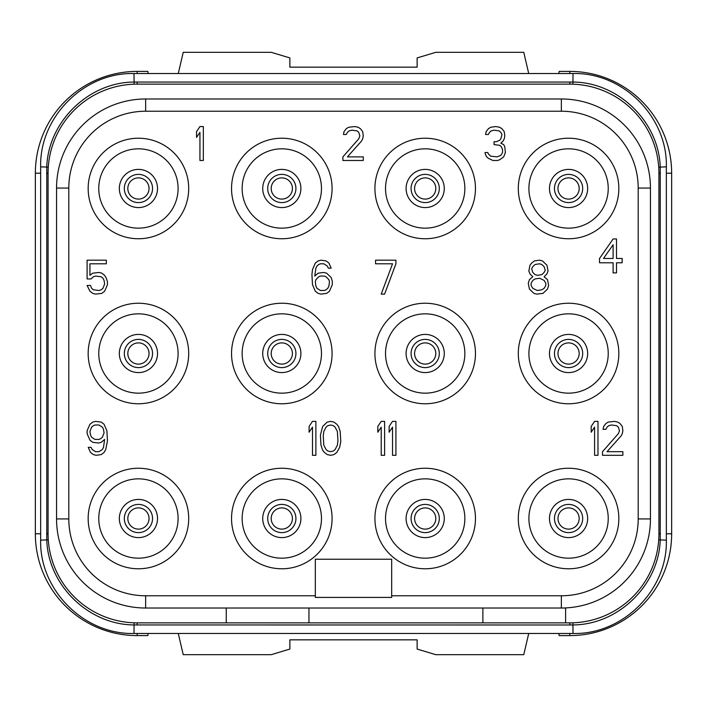 <?xml version="1.0" encoding="UTF-8"?>
<svg xmlns="http://www.w3.org/2000/svg" width="707" height="707" viewBox="0 0 707 707"><rect width="100%" height="100%" fill="white"/><g stroke="black" fill="none" stroke-linecap="round" stroke-linejoin="round"><path stroke-width="1.06" d="M482.881 608.02L482.881 622.867L137.158 622.867A89.082 89.082 0 0 1 48.076 533.785L48.076 173.215A89.082 89.082 0 0 1 137.158 84.133L569.842 84.133A89.082 89.082 0 0 1 658.924 173.215L658.924 533.785A89.082 89.082 0 0 1 569.842 622.867L565.6 622.867L565.6 608.02L145.642 608.02A89.082 89.082 0 0 1 56.56 518.938L56.56 188.062A89.082 89.082 0 0 1 145.642 98.98L561.358 98.98A89.082 89.082 0 0 1 650.44 188.062L650.44 518.938A89.082 89.082 0 0 1 561.358 608.02L561.358 595.771L391.678 595.771M226.24 622.867L226.24 608.02M308.959 622.867L308.959 608.02M482.881 622.867L569.842 622.867L569.842 624.988L133.976 624.944C88.737 624.723 48.279 585.44 46.768 540.148L46.768 166.852C48.288 121.542 88.764 82.277 133.976 82.056L573.024 82.056C618.263 82.277 658.721 121.56 660.232 166.852L660.232 540.148C658.712 585.458 618.236 624.723 573.024 624.944L569.842 624.988M636.583 592.793L635.867 593.588M627.321 601.843L626.331 602.673M618.21 608.594L617.75 608.886M607.331 614.595L606.712 614.878M597.813 618.36L596.24 618.864M584.689 621.621L583.841 621.762M658.8 538.557L658.721 539.856L666.348 540.148C667.629 590.027 622.885 634.762 573.024 633.472L572.882 622.814M666.348 540.148L666.348 166.852L658.721 167.144L658.8 168.443M617.759 98.123L618.342 98.494M70.417 114.207L71.133 113.412M79.679 105.157L80.669 104.327M88.79 98.406L89.25 98.114M99.669 92.405L100.288 92.122M109.187 88.64L110.76 88.136M122.311 85.379L123.159 85.238M48.2 168.443L48.279 167.144L40.653 166.852C39.371 116.973 84.115 72.238 133.976 73.528L134.118 84.186M573.024 633.472L133.976 633.472C84.106 634.762 39.362 590.009 40.653 540.148L48.279 539.856L48.2 538.557M89.241 608.877L88.658 608.506M149.407 84.133L137.158 84.133L137.158 82.012M569.842 82.012L569.842 84.133L557.593 84.133M137.158 624.988L137.158 622.867L149.407 622.867M40.653 533.785L35.35 533.785L35.35 173.215A101.808 101.808 0 0 1 137.158 71.407L147.869 71.407L148.125 73.528M35.35 533.785A101.808 101.808 0 0 0 137.158 635.593L147.869 635.593L148.125 633.472M178.279 633.472L183.228 654.682L271.205 654.682L289.87 649.079L289.87 639.835L417.13 639.835L417.13 649.079L435.795 654.682L523.772 654.682L528.721 633.472M558.875 633.472L559.131 635.593L569.842 635.593A101.808 101.808 0 0 0 671.65 533.785L671.65 173.215A101.808 101.808 0 0 0 569.842 71.407L559.131 71.407L558.875 73.528M178.279 73.528L183.228 52.318L271.205 52.318L289.87 57.921L289.87 67.165L417.13 67.165L417.13 57.921L435.795 52.318L523.772 52.318L528.721 73.528M127.826 188.486A10.605 10.605 0 0 0 138.431 199.091A10.605 10.605 0 0 0 149.036 188.486A10.605 10.605 0 0 0 138.431 177.881A10.605 10.605 0 0 0 127.826 188.486A10.605 10.605 0 0 1 138.431 177.881A10.605 10.605 0 0 1 149.036 188.486A10.605 10.605 0 0 1 138.431 199.091A10.605 10.605 0 0 1 127.826 188.486M119.342 188.486A19.089 19.089 0 0 0 138.431 207.575A19.089 19.089 0 0 0 157.52 188.486A19.089 19.089 0 0 0 138.431 169.397A19.089 19.089 0 0 0 119.342 188.486M98.768 188.486A39.663 39.663 0 0 0 138.431 228.149A39.663 39.663 0 0 0 178.093 188.486A39.663 39.663 0 0 0 138.431 148.824A39.663 39.663 0 0 0 98.768 188.486M88.163 188.486A50.268 50.268 0 0 1 138.431 138.219A50.268 50.268 0 0 1 188.698 188.486A50.268 50.268 0 0 1 138.431 238.754A50.268 50.268 0 0 1 88.163 188.486M315.322 595.771L145.642 595.771A76.833 76.833 0 0 1 68.809 518.938L68.809 188.062A76.833 76.833 0 0 1 145.642 111.229L561.358 111.229A76.833 76.833 0 0 1 638.191 188.062L638.191 518.938A76.833 76.833 0 0 1 561.358 595.771M518.302 518.514A50.268 50.268 0 0 1 568.569 468.246A50.268 50.268 0 0 1 618.837 518.514A50.268 50.268 0 0 1 568.569 568.782A50.268 50.268 0 0 1 518.302 518.514M374.922 518.514A50.268 50.268 0 0 1 425.19 468.246A50.268 50.268 0 0 1 475.458 518.514A50.268 50.268 0 0 1 425.19 568.782A50.268 50.268 0 0 1 374.922 518.514M231.543 518.514A50.268 50.268 0 0 1 281.81 468.246A50.268 50.268 0 0 1 332.078 518.514A50.268 50.268 0 0 1 281.81 568.782A50.268 50.268 0 0 1 231.543 518.514M88.163 518.514A50.268 50.268 0 0 1 138.431 468.246A50.268 50.268 0 0 1 188.698 518.514A50.268 50.268 0 0 1 138.431 568.782A50.268 50.268 0 0 1 88.163 518.514M518.302 353.5A50.268 50.268 0 0 1 568.569 303.232A50.268 50.268 0 0 1 618.837 353.5A50.268 50.268 0 0 1 568.569 403.768A50.268 50.268 0 0 1 518.302 353.5M374.922 353.5A50.268 50.268 0 0 1 425.19 303.232A50.268 50.268 0 0 1 475.458 353.5A50.268 50.268 0 0 1 425.19 403.768A50.268 50.268 0 0 1 374.922 353.5M231.543 353.5A50.268 50.268 0 0 1 281.81 303.232A50.268 50.268 0 0 1 332.078 353.5A50.268 50.268 0 0 1 281.81 403.768A50.268 50.268 0 0 1 231.543 353.5M88.163 353.5A50.268 50.268 0 0 1 138.431 303.232A50.268 50.268 0 0 1 188.698 353.5A50.268 50.268 0 0 1 138.431 403.768A50.268 50.268 0 0 1 88.163 353.5M518.302 188.486A50.268 50.268 0 0 1 568.569 138.219A50.268 50.268 0 0 1 618.837 188.486A50.268 50.268 0 0 1 568.569 238.754A50.268 50.268 0 0 1 518.302 188.486M374.922 188.486A50.268 50.268 0 0 1 425.19 138.219A50.268 50.268 0 0 1 475.458 188.486A50.268 50.268 0 0 1 425.19 238.754A50.268 50.268 0 0 1 374.922 188.486M231.543 188.486A50.268 50.268 0 0 1 281.81 138.219A50.268 50.268 0 0 1 332.078 188.486A50.268 50.268 0 0 1 281.81 238.754A50.268 50.268 0 0 1 231.543 188.486M315.322 559.237L315.322 597.415L391.678 597.415L391.678 559.237L315.322 559.237M528.907 518.514A39.663 39.663 0 0 0 568.569 558.177A39.663 39.663 0 0 0 608.232 518.514A39.663 39.663 0 0 0 568.569 478.851A39.663 39.663 0 0 0 528.907 518.514M549.48 518.514A19.089 19.089 0 0 1 568.569 499.425A19.089 19.089 0 0 1 587.658 518.514A19.089 19.089 0 0 1 568.569 537.603A19.089 19.089 0 0 1 549.48 518.514M557.964 518.514A10.605 10.605 0 0 1 568.569 507.909A10.605 10.605 0 0 1 579.174 518.514A10.605 10.605 0 0 1 568.569 529.119A10.605 10.605 0 0 1 557.964 518.514M385.527 518.514A39.663 39.663 0 0 0 425.19 558.177A39.663 39.663 0 0 0 464.853 518.514A39.663 39.663 0 0 0 425.19 478.851A39.663 39.663 0 0 0 385.527 518.514M406.101 518.514A19.089 19.089 0 0 1 425.19 499.425A19.089 19.089 0 0 1 444.279 518.514A19.089 19.089 0 0 1 425.19 537.603A19.089 19.089 0 0 1 406.101 518.514M414.585 518.514A10.605 10.605 0 0 1 425.19 507.909A10.605 10.605 0 0 1 435.795 518.514A10.605 10.605 0 0 1 425.19 529.119A10.605 10.605 0 0 1 414.585 518.514M271.205 518.514A10.605 10.605 0 0 0 281.81 529.119A10.605 10.605 0 0 0 292.415 518.514A10.605 10.605 0 0 0 281.81 507.909A10.605 10.605 0 0 0 271.205 518.514A10.605 10.605 0 0 1 281.81 507.909A10.605 10.605 0 0 1 292.415 518.514A10.605 10.605 0 0 1 281.81 529.119A10.605 10.605 0 0 1 271.205 518.514M262.721 518.514A19.089 19.089 0 0 0 281.81 537.603A19.089 19.089 0 0 0 300.899 518.514A19.089 19.089 0 0 0 281.81 499.425A19.089 19.089 0 0 0 262.721 518.514M242.148 518.514A39.663 39.663 0 0 0 281.81 558.177A39.663 39.663 0 0 0 321.473 518.514A39.663 39.663 0 0 0 281.81 478.851A39.663 39.663 0 0 0 242.148 518.514M98.768 518.514A39.663 39.663 0 0 0 138.431 558.177A39.663 39.663 0 0 0 178.093 518.514A39.663 39.663 0 0 0 138.431 478.851A39.663 39.663 0 0 0 98.768 518.514M119.342 518.514A19.089 19.089 0 0 1 138.431 499.425A19.089 19.089 0 0 1 157.52 518.514A19.089 19.089 0 0 1 138.431 537.603A19.089 19.089 0 0 1 119.342 518.514M127.826 518.514A10.605 10.605 0 0 1 138.431 507.909A10.605 10.605 0 0 1 149.036 518.514A10.605 10.605 0 0 1 138.431 529.119A10.605 10.605 0 0 1 127.826 518.514M528.907 353.5A39.663 39.663 0 0 0 568.569 393.163A39.663 39.663 0 0 0 608.232 353.5A39.663 39.663 0 0 0 568.569 313.837A39.663 39.663 0 0 0 528.907 353.5M549.48 353.5A19.089 19.089 0 0 1 568.569 334.411A19.089 19.089 0 0 1 587.658 353.5A19.089 19.089 0 0 1 568.569 372.589A19.089 19.089 0 0 1 549.48 353.5M557.964 353.5A10.605 10.605 0 0 1 568.569 342.895A10.605 10.605 0 0 1 579.174 353.5A10.605 10.605 0 0 1 568.569 364.105A10.605 10.605 0 0 1 557.964 353.5M385.527 353.5A39.663 39.663 0 0 0 425.19 393.163A39.663 39.663 0 0 0 464.853 353.5A39.663 39.663 0 0 0 425.19 313.837A39.663 39.663 0 0 0 385.527 353.5M406.101 353.5A19.089 19.089 0 0 1 425.19 334.411A19.089 19.089 0 0 1 444.279 353.5A19.089 19.089 0 0 1 425.19 372.589A19.089 19.089 0 0 1 406.101 353.5M414.585 353.5A10.605 10.605 0 0 1 425.19 342.895A10.605 10.605 0 0 1 435.795 353.5A10.605 10.605 0 0 1 425.19 364.105A10.605 10.605 0 0 1 414.585 353.5M242.148 353.5A39.663 39.663 0 0 0 281.81 393.163A39.663 39.663 0 0 0 321.473 353.5A39.663 39.663 0 0 0 281.81 313.837A39.663 39.663 0 0 0 242.148 353.5M262.721 353.5A19.089 19.089 0 0 1 281.81 334.411A19.089 19.089 0 0 1 300.899 353.5A19.089 19.089 0 0 1 281.81 372.589A19.089 19.089 0 0 1 262.721 353.5M271.205 353.5A10.605 10.605 0 0 1 281.81 342.895A10.605 10.605 0 0 1 292.415 353.5A10.605 10.605 0 0 1 281.81 364.105A10.605 10.605 0 0 1 271.205 353.5M98.768 353.5A39.663 39.663 0 0 0 138.431 393.163A39.663 39.663 0 0 0 178.093 353.5A39.663 39.663 0 0 0 138.431 313.837A39.663 39.663 0 0 0 98.768 353.5M119.342 353.5A19.089 19.089 0 0 1 138.431 334.411A19.089 19.089 0 0 1 157.52 353.5A19.089 19.089 0 0 1 138.431 372.589A19.089 19.089 0 0 1 119.342 353.5M127.826 353.5A10.605 10.605 0 0 1 138.431 342.895A10.605 10.605 0 0 1 149.036 353.5A10.605 10.605 0 0 1 138.431 364.105A10.605 10.605 0 0 1 127.826 353.5M528.907 188.486A39.663 39.663 0 0 0 568.569 228.149A39.663 39.663 0 0 0 608.232 188.486A39.663 39.663 0 0 0 568.569 148.824A39.663 39.663 0 0 0 528.907 188.486M549.48 188.486A19.089 19.089 0 0 1 568.569 169.397A19.089 19.089 0 0 1 587.658 188.486A19.089 19.089 0 0 1 568.569 207.575A19.089 19.089 0 0 1 549.48 188.486M557.964 188.486A10.605 10.605 0 0 1 568.569 177.881A10.605 10.605 0 0 1 579.174 188.486A10.605 10.605 0 0 1 568.569 199.091A10.605 10.605 0 0 1 557.964 188.486M385.527 188.486A39.663 39.663 0 0 0 425.19 228.149A39.663 39.663 0 0 0 464.853 188.486A39.663 39.663 0 0 0 425.19 148.824A39.663 39.663 0 0 0 385.527 188.486M406.101 188.486A19.089 19.089 0 0 1 425.19 169.397A19.089 19.089 0 0 1 444.279 188.486A19.089 19.089 0 0 1 425.19 207.575A19.089 19.089 0 0 1 406.101 188.486M414.585 188.486A10.605 10.605 0 0 1 425.19 177.881A10.605 10.605 0 0 1 435.795 188.486A10.605 10.605 0 0 1 425.19 199.091A10.605 10.605 0 0 1 414.585 188.486M271.205 188.486A10.605 10.605 0 0 0 281.81 199.091A10.605 10.605 0 0 0 292.415 188.486A10.605 10.605 0 0 0 281.81 177.881A10.605 10.605 0 0 0 271.205 188.486A10.605 10.605 0 0 1 281.81 177.881A10.605 10.605 0 0 1 292.415 188.486A10.605 10.605 0 0 1 281.81 199.091A10.605 10.605 0 0 1 271.205 188.486M262.721 188.486A19.089 19.089 0 0 0 281.81 207.575A19.089 19.089 0 0 0 300.899 188.486A19.089 19.089 0 0 0 281.81 169.397A19.089 19.089 0 0 0 262.721 188.486M242.148 188.486A39.663 39.663 0 0 0 281.81 228.149A39.663 39.663 0 0 0 321.473 188.486A39.663 39.663 0 0 0 281.81 148.824A39.663 39.663 0 0 0 242.148 188.486M203.333 160.489L203.333 126.553L199.94 126.553L196.546 131.608L196.546 137.388L199.94 132.333L199.94 160.489L203.333 160.489M342.895 156.874L342.895 160.489L363.257 160.489L363.257 156.874L347.42 156.874L361.56 140.993L362.691 138.828L363.257 135.938L362.691 131.608L360.429 128.718L358.166 127.278L354.773 126.553L348.551 127.278L346.289 128.718L344.026 131.608L343.461 134.498L346.289 134.498L347.42 132.333L349.117 130.883L351.945 130.168L357.035 130.883L358.732 132.333L359.863 135.938L358.732 138.828L342.895 156.874M503.667 156.874L505.364 152.544L504.798 146.773L503.667 144.608L500.839 143.159L503.101 140.993L504.232 138.828L504.798 135.938L504.232 131.608L501.97 128.718L499.708 127.278L495.748 126.553L490.658 127.278L488.396 128.718L486.133 131.608L485.568 134.498L488.396 134.498L489.527 132.333L491.224 130.883L494.052 130.168L499.142 130.883L500.839 132.333L501.97 134.498L500.839 138.828L499.708 140.269L496.314 141.718L494.052 141.718L494.052 144.608L499.708 145.324L501.404 146.773L502.536 149.654L502.536 152.544L500.839 155.434L496.88 156.874L490.658 156.159L488.396 153.993L487.83 152.544L485.002 152.544L485.568 154.709L486.699 156.874L488.396 158.324L492.92 160.489L497.445 160.489L499.708 159.764L503.667 156.874M91.062 278.947L93.324 276.782L95.586 276.057L101.242 276.782L102.939 278.231L104.07 280.396L104.636 284.002L102.939 288.332L101.242 289.782L98.98 290.497L93.324 289.782L91.627 288.332L90.496 285.451L87.102 285.451L89.93 291.222L92.758 293.387L95.586 294.112L101.808 293.387L104.636 291.222L107.464 284.727L107.464 281.837L106.333 278.231L104.636 275.341L101.808 273.176L98.98 272.451L92.758 273.176L89.93 275.341L89.93 263.791L106.333 263.791L106.333 260.176L87.102 260.176L87.102 278.947L91.062 278.947M331.159 277.506L326.634 273.176L323.806 272.451L318.15 273.176L314.756 276.057L315.888 268.121L317.019 265.956L318.716 264.506L320.412 263.791L323.806 263.791L327.2 265.956L328.331 268.121L331.159 268.121L328.896 263.066L326.068 260.901L320.978 260.176L318.15 260.901L315.322 263.066L312.494 269.561L311.928 274.616L312.494 284.727L315.322 291.222L318.15 293.387L320.978 294.112L326.634 293.387L329.462 291.222L332.29 284.727L332.29 281.112L331.159 277.506M328.896 279.672L329.462 281.837L328.896 286.167L327.765 288.332L326.068 289.782L324.372 290.497L320.412 290.497L317.019 288.332L315.888 286.167L315.322 281.837L315.888 279.672L318.716 276.782L320.412 276.057L324.372 276.057L326.068 276.782L328.896 279.672M395.92 263.791L395.92 260.176L375.558 260.176L375.558 263.791L392.526 263.791L381.214 294.112L384.608 294.112L395.92 263.791M532.795 276.782L529.402 279.672L528.27 283.277L529.402 289.057L533.926 293.387L536.754 294.112L542.976 293.387L547.501 289.057L548.632 285.451L547.501 279.672L544.107 276.782L546.935 273.892L548.066 271.011L546.935 265.231L542.41 260.901L539.582 260.176L534.492 260.901L531.664 263.066L529.967 265.231L528.836 271.011L529.967 273.892L532.795 276.782M537.32 290.497L532.795 288.332L531.098 285.451L531.098 283.277L532.795 280.396L535.058 278.947L539.582 278.231L544.107 280.396L545.804 283.277L545.804 285.451L544.107 288.332L541.845 289.782L537.32 290.497M539.582 263.791L541.845 264.506L544.107 266.672L545.238 270.286L544.107 272.451L541.845 274.616L537.32 275.341L535.058 274.616L532.795 272.451L531.664 268.837L532.795 266.672L535.058 264.506L539.582 263.791M613.11 238.966L599.536 258.462L599.536 262.792L613.11 262.792L613.11 272.902L616.504 272.902L616.504 262.792L622.16 262.792L622.16 258.462L616.504 258.462L616.504 238.966L613.11 238.966M603.495 258.462L613.11 244.746L613.11 258.462L603.495 258.462M88.234 447.363L90.496 452.418L93.324 454.583L96.152 455.308L101.242 454.583L104.07 452.418L105.767 449.528L107.464 440.868L106.898 430.757L104.07 424.262L101.242 422.097L95.586 421.372L92.758 422.097L89.93 424.262L87.102 430.757L87.102 433.647L89.93 440.143L92.758 442.308L98.414 443.033L101.242 442.308L104.636 439.427L103.505 447.363L102.374 449.528L98.98 451.693L95.586 451.693L92.193 449.528L91.062 447.363L88.234 447.363M104.07 432.923L102.374 437.253L100.677 438.702L98.98 439.427L95.021 439.427L91.627 437.253L90.496 435.088L89.93 431.482L91.627 427.152L93.324 425.702L95.021 424.987L98.98 424.987L102.374 427.152L103.505 429.317L104.07 432.923M315.888 455.308L315.888 421.372L312.494 421.372L309.1 426.427L309.1 432.207L312.494 427.152L312.494 455.308L315.888 455.308M320.412 435.088L320.978 445.198L322.675 450.253L324.372 452.418L327.2 454.583L330.593 455.308L333.987 454.583L336.815 452.418L339.643 447.363L340.774 441.592L340.208 431.482L338.512 426.427L336.815 424.262L333.987 422.097L330.593 421.372L327.2 422.097L322.675 426.427L320.412 435.088M323.24 435.812L323.806 431.482L326.068 427.152L327.765 425.702L330.593 424.987L333.421 425.702L335.118 427.152L337.38 431.482L337.946 440.868L337.38 445.198L335.118 449.528L333.421 450.978L330.593 451.693L327.765 450.978L326.068 449.528L323.806 445.198L323.24 435.812M384.608 455.308L384.608 421.372L381.214 421.372L377.821 426.427L377.821 432.207L381.214 427.152L381.214 455.308L384.608 455.308M395.92 455.308L395.92 421.372L392.526 421.372L389.133 426.427L389.133 432.207L392.526 427.152L392.526 455.308L395.92 455.308M597.981 455.308L597.981 421.372L594.587 421.372L591.193 426.427L591.193 432.207L594.587 427.152L594.587 455.308L597.981 455.308M602.505 451.693L602.505 455.308L622.867 455.308L622.867 451.693L607.03 451.693L621.17 435.812L622.301 433.647L622.867 430.757L622.301 426.427L620.039 423.537L617.777 422.097L614.383 421.372L608.161 422.097L605.899 423.537L603.637 426.427L603.071 429.317L605.899 429.317L607.03 427.152L608.727 425.702L611.555 424.987L616.645 425.702L618.342 427.152L619.473 430.757L618.342 433.647L602.505 451.693M134.118 622.814L133.976 633.472M658.924 533.785L660.409 533.785L658.924 533.785M658.924 173.215L660.409 173.215M572.882 84.186L573.024 73.528C622.894 72.238 667.638 116.991 666.348 166.852M48.076 173.215L46.591 173.215L48.076 173.215M48.076 533.785L46.591 533.785M40.653 173.215L35.35 173.215M137.158 633.472L137.158 635.593M569.842 633.472L569.842 635.593M666.348 533.785L671.65 533.785M666.348 173.215L671.65 173.215M569.842 73.528L569.842 71.407M137.158 73.528L137.158 71.407M124.317 188.486A14.113 14.113 0 0 0 138.431 202.6A14.113 14.113 0 0 0 152.544 188.486A14.113 14.113 0 0 0 138.431 174.373A14.113 14.113 0 0 0 124.317 188.486M145.642 608.02L145.642 595.771M650.44 518.938L638.191 518.938M650.44 188.062L638.191 188.062M561.358 98.98L561.358 111.229M145.642 98.98L145.642 111.229M56.56 188.062L68.809 188.062M56.56 518.938L68.809 518.938M554.456 518.514A14.113 14.113 0 0 0 568.569 532.627A14.113 14.113 0 0 0 582.683 518.514A14.113 14.113 0 0 0 568.569 504.4A14.113 14.113 0 0 0 554.456 518.514M411.076 518.514A14.113 14.113 0 0 0 425.19 532.627A14.113 14.113 0 0 0 439.303 518.514A14.113 14.113 0 0 0 425.19 504.4A14.113 14.113 0 0 0 411.076 518.514M267.697 518.514A14.113 14.113 0 0 0 281.81 532.627A14.113 14.113 0 0 0 295.924 518.514A14.113 14.113 0 0 0 281.81 504.4A14.113 14.113 0 0 0 267.697 518.514M124.317 518.514A14.113 14.113 0 0 0 138.431 532.627A14.113 14.113 0 0 0 152.544 518.514A14.113 14.113 0 0 0 138.431 504.4A14.113 14.113 0 0 0 124.317 518.514M554.456 353.5A14.113 14.113 0 0 0 568.569 367.613A14.113 14.113 0 0 0 582.683 353.5A14.113 14.113 0 0 0 568.569 339.387A14.113 14.113 0 0 0 554.456 353.5M411.076 353.5A14.113 14.113 0 0 0 425.19 367.613A14.113 14.113 0 0 0 439.303 353.5A14.113 14.113 0 0 0 425.19 339.387A14.113 14.113 0 0 0 411.076 353.5M267.697 353.5A14.113 14.113 0 0 0 281.81 367.613A14.113 14.113 0 0 0 295.924 353.5A14.113 14.113 0 0 0 281.81 339.387A14.113 14.113 0 0 0 267.697 353.5M124.317 353.5A14.113 14.113 0 0 0 138.431 367.613A14.113 14.113 0 0 0 152.544 353.5A14.113 14.113 0 0 0 138.431 339.387A14.113 14.113 0 0 0 124.317 353.5M554.456 188.486A14.113 14.113 0 0 0 568.569 202.6A14.113 14.113 0 0 0 582.683 188.486A14.113 14.113 0 0 0 568.569 174.373A14.113 14.113 0 0 0 554.456 188.486M411.076 188.486A14.113 14.113 0 0 0 425.19 202.6A14.113 14.113 0 0 0 439.303 188.486A14.113 14.113 0 0 0 425.19 174.373A14.113 14.113 0 0 0 411.076 188.486M267.697 188.486A14.113 14.113 0 0 0 281.81 202.6A14.113 14.113 0 0 0 295.924 188.486A14.113 14.113 0 0 0 281.81 174.373A14.113 14.113 0 0 0 267.697 188.486M133.976 73.528L573.024 73.528M40.653 540.148L40.653 166.852"/></g></svg>
